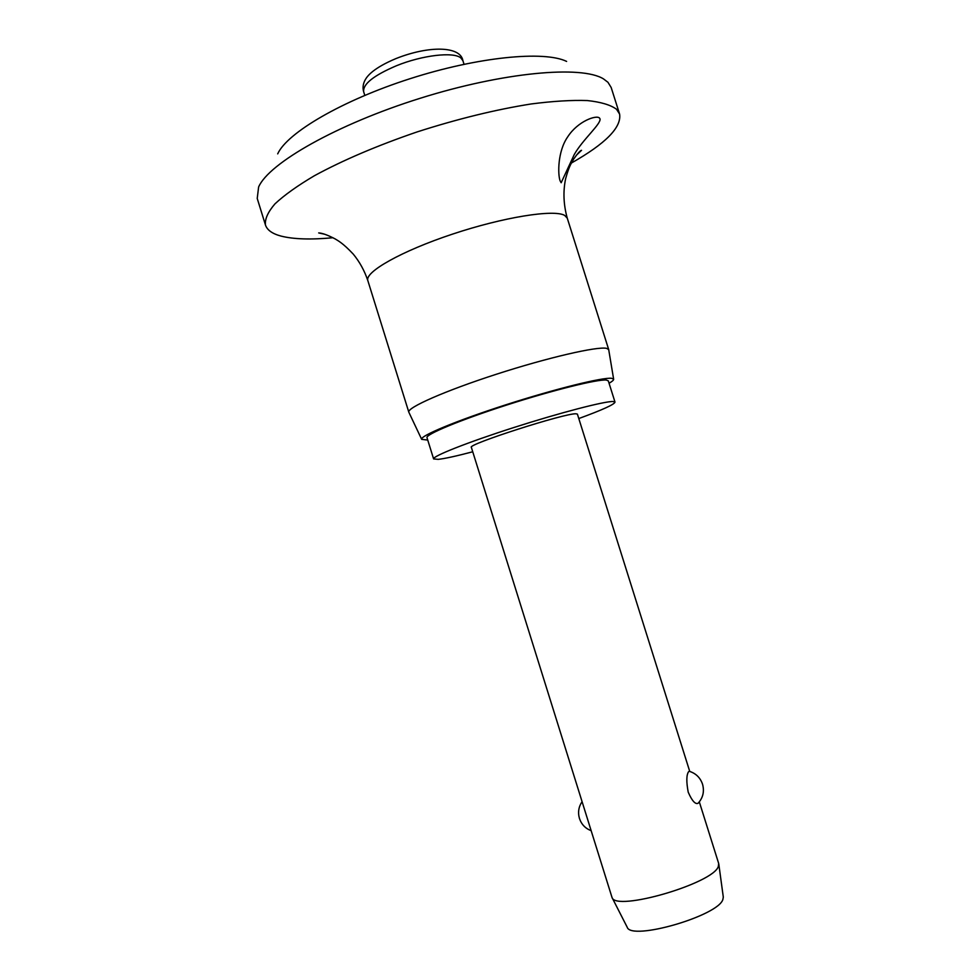 <?xml version="1.0" encoding="UTF-8"?>
<svg xmlns="http://www.w3.org/2000/svg" width="980" height="980" viewBox="0 0 980 980"><rect width="100%" height="100%" fill="white"/><g stroke="black" fill="none" stroke-linecap="round" stroke-linejoin="round"><path stroke-width="1.47" d="M277.695 153.872C287.079 132.827 342.143 100.426 410.106 78.682C478.032 56.852 544.145 50.47 566.612 61.409M332.992 237.736C310.868 239.806 293.559 239.255 281.064 236.094C272.379 233.791 267.173 230.104 265.47 225.045L257.226 198.438L258.622 186.984C268.79 163.244 336.679 124.387 420.2 98.27C503.671 72.055 581.606 65.219 603.496 78.902L607.968 82.308L611.177 87.514L619.593 114.072C621.724 127.302 605.652 143.619 571.389 163.035M265.47 225.045C264.747 219.104 267.92 212.048 274.964 203.864C284.298 195.143 297.406 185.784 314.286 175.8C342.792 160.267 377.055 145.653 417.076 131.933C457.636 118.911 495.66 109.588 531.148 103.966C553.051 101.148 571.793 100.009 587.412 100.56C600.924 102.03 610.614 104.921 616.506 109.246L619.593 114.072M599.478 118.029L600.017 118.862C601.255 123.921 582.622 139.577 574.219 154.607L561.16 182.746L560.082 180.773C557.706 174.171 557.596 151.202 567.812 136.698C577.955 121.091 596.44 114.758 599.478 118.029M427.746 440.069L421.67 439.346L408.819 412.188C406.7 407.79 445.018 390.824 496.346 374.25C547.612 357.639 597.212 346.222 606.571 348.341L608.69 349.554L613.639 379.187C613.799 380.044 612.279 381.404 609.07 383.254M421.67 439.346C419.648 436.051 456.582 420.641 505.888 404.789C555.146 388.925 602.774 377.165 611.643 378.305L613.639 379.187M472.74 451.78C456.46 456.068 444.957 458.603 438.232 459.351L433.613 458.934C432.18 456.362 467.35 442.397 513.74 427.562C560.082 412.702 604.783 401.114 613.137 401.518L614.999 402.094C614.485 404.422 602.418 409.897 578.8 418.546M433.613 458.934L426.998 437.68C425.369 434.495 460.343 419.942 506.685 405.046C552.99 390.138 597.825 379.052 606.375 380.056L608.311 380.865L614.999 402.094M689.736 771.432L577.404 414.124L576.044 413.793C565.374 412.923 466.517 444.663 471.356 447.358L612.035 897.521C615.636 911.902 713.562 883.372 718.34 866.418L718.671 863.454L699.316 801.885M688.56 771.726L689.32 771.309C695.849 773.355 700.259 777.642 702.538 784.196C704.534 791.448 703.04 797.818 698.054 803.306C695.261 804.482 691.978 800.783 688.217 792.183C686.27 781.795 686.392 774.984 688.56 771.726M612.035 897.521L627.188 927.202C631.034 941.155 718.732 915.761 722.897 899.37L723.301 897.08L718.793 864.054M408.819 412.188L367.843 280.635C364.438 272.072 401.396 251.076 452.466 234.134C503.463 217.119 554.006 209.12 564.664 215.404L567.261 218.148L608.69 349.554M364.793 95.366L363.666 91.777C362.759 84.121 373.699 75.448 396.459 65.734C422.307 55.186 453.507 51.585 460.833 57.918L462.903 60.674C460.502 45.815 428.566 45.57 396.006 58.567M367.843 280.635C364.511 270.737 359.66 261.905 353.278 254.139C342.792 242.979 338.137 240.786 335.221 238.961C327.969 235.151 322.469 233.142 318.696 232.922L324.674 234.232M576.228 155.391L581.544 150.308C580.295 150.418 577.612 153.419 573.496 159.336C570.642 164.554 569.123 166.208 565.619 178.728C562.973 191.517 563.512 204.661 567.261 218.148M464.03 64.264L462.903 60.674M582.047 801.714C578.604 806.859 577.735 812.432 579.45 818.459C581.459 824.376 585.342 828.443 591.087 830.66M395.846 58.629C373.417 68.061 367.512 75.913 365.503 79.319C363.066 83.496 362.453 87.649 363.666 91.777"/></g></svg>
